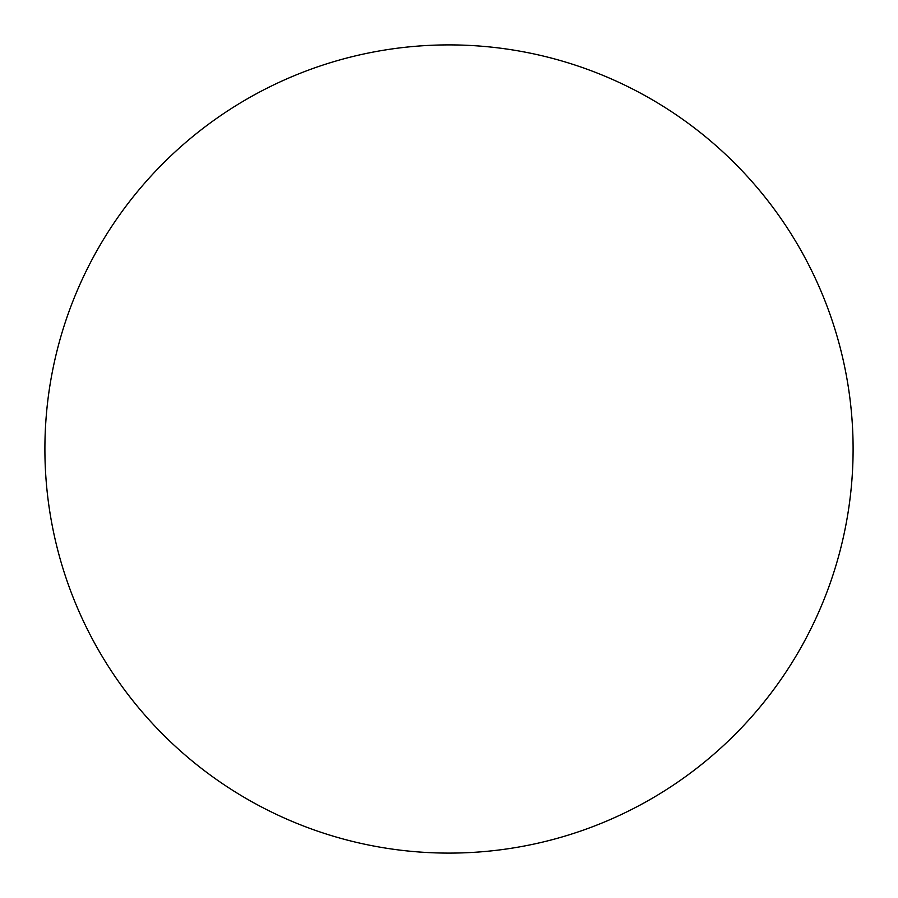 <?xml version="1.0" encoding="UTF-8"?>
<svg xmlns="http://www.w3.org/2000/svg" width="898" height="898" viewBox="0 0 898 898"><rect width="100%" height="100%" fill="white"/><g stroke="black" fill="none" stroke-linecap="round" stroke-linejoin="round"><path stroke-width="1.35" d="M449 44.9A404.1 404.1 0 0 1 853.1 449A404.1 404.1 0 0 1 449 853.1A404.1 404.1 0 0 1 44.9 449A404.1 404.1 0 0 1 449 44.9C422.464 44.9 396.186 47.493 370.167 52.668C344.136 57.842 318.869 65.509 294.353 75.657C269.849 85.815 246.557 98.264 224.489 113.002C202.432 127.74 182.025 144.499 163.256 163.256C144.499 182.025 127.74 202.432 113.002 224.489C98.264 246.557 85.815 269.849 75.657 294.353C65.509 318.869 57.842 344.136 52.668 370.167C47.493 396.186 44.9 422.464 44.9 449C44.9 475.536 47.493 501.814 52.668 527.833C57.842 553.864 65.509 579.131 75.657 603.647C85.815 628.151 98.264 651.443 113.002 673.511C127.74 695.568 144.499 715.975 163.256 734.744C182.025 753.501 202.432 770.26 224.489 784.998C246.557 799.736 269.849 812.185 294.353 822.344C318.869 832.491 344.136 840.158 370.167 845.332C396.186 850.507 422.464 853.1 449 853.1C475.536 853.1 501.814 850.507 527.833 845.332C553.864 840.158 579.131 832.491 603.647 822.344C628.151 812.185 651.443 799.736 673.511 784.998C695.568 770.26 715.975 753.501 734.744 734.744C753.501 715.975 770.26 695.568 784.998 673.511C799.736 651.443 812.185 628.151 822.344 603.647C832.491 579.131 840.158 553.864 845.332 527.833C850.507 501.814 853.1 475.536 853.1 449C853.1 422.464 850.507 396.186 845.332 370.167C840.158 344.136 832.491 318.869 822.344 294.353C812.185 269.849 799.736 246.557 784.998 224.489C770.26 202.432 753.501 182.025 734.744 163.256C715.975 144.499 695.568 127.74 673.511 113.002C651.443 98.264 628.151 85.815 603.647 75.657C579.131 65.509 553.864 57.842 527.833 52.668C501.814 47.493 475.536 44.9 449 44.9M673.511 784.998C695.568 770.26 715.975 753.501 734.744 734.744C753.501 715.975 770.26 695.568 784.998 673.511M784.998 224.489C770.26 202.432 753.501 182.025 734.744 163.256C715.975 144.499 695.568 127.74 673.511 113.002M224.489 113.002C202.432 127.74 182.025 144.499 163.256 163.256C144.499 182.025 127.74 202.432 113.002 224.489M113.002 673.511C127.74 695.568 144.499 715.975 163.256 734.744C182.025 753.501 202.432 770.26 224.489 784.998"/></g></svg>
